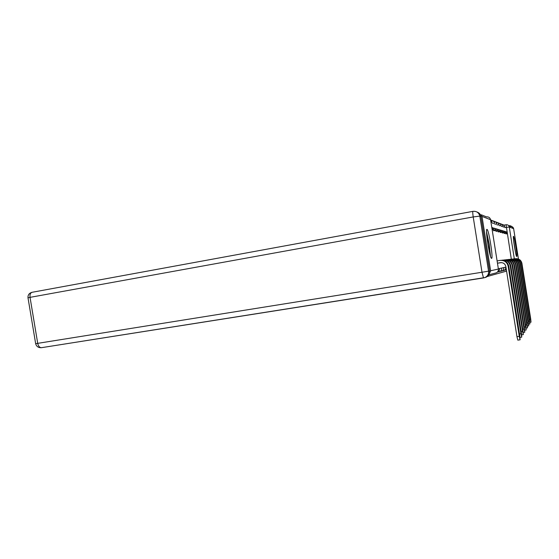 <?xml version="1.0" encoding="UTF-8"?>
<svg xmlns="http://www.w3.org/2000/svg" width="559" height="559" viewBox="0 0 559 559"><rect width="100%" height="100%" fill="white"/><g stroke="black" fill="none" stroke-linecap="round" stroke-linejoin="round"><path stroke-width="0.84" d="M486.994 229.407C484.981 228.086 489.677 258.209 491.501 258.342L491.592 258.356C493.443 258.852 488.88 229.847 487.043 229.421L486.994 229.407M513.511 236.331C512.512 235.542 515.803 256.539 516.67 256.483L516.705 256.49C517.634 256.874 514.413 236.415 513.532 236.338L513.511 236.331M504.036 225.116L490.599 219.939M487.315 276.495L506.566 271.115M508.823 225.871L510.646 226.605C512.247 226.486 513.239 227.171 513.644 228.68L518.445 259.034M488.978 274.567L490.634 270.766L481.998 216.396L479.294 213.349M517.816 340.124L516.956 336.637L519.262 336.329L520.087 339.823L519.765 335.568L508.746 266.056C507.67 261.989 504.987 260.089 500.696 260.347M516.956 336.637L505.846 266.552C505.105 263.778 503.275 262.478 500.34 262.667L500.703 262.625M519.262 336.329L508.145 266.182C507.048 262.066 504.33 260.145 499.984 260.431L497.098 260.899M489.6 270.933L480.964 216.55L479.811 216.109L488.552 271.164L489.6 270.933C489.859 273.854 488.65 275.964 485.967 277.25L484.807 277.592M476.911 211.98C479.147 212.72 480.495 214.244 480.964 216.55M512.931 228.4C512.226 226.444 510.8 225.536 508.669 225.675M486.596 233.11L489.034 244.262L490.124 254.967M488.447 247.406L487.385 240.824M490.467 256.134L489.216 244.276L486.554 231.887M513.707 241.411L515.335 251.606M515.566 252.717L513.581 240.286M519.507 333.94L520.953 333.744L521.743 337.147L521.421 333.031L510.744 265.637C509.696 261.696 507.097 259.851 502.939 260.096M497.468 263.205L501.102 262.604M498.928 262.912L501.018 262.604M498.935 262.947L497.461 263.177M492.193 229.952L492.954 229.819L492.612 227.681L491.787 227.429M492.954 229.819L492.13 229.595M520.953 333.744L510.178 265.756C509.116 261.759 506.475 259.9 502.261 260.18L501.751 260.256M521.177 331.501L522.539 331.319L523.301 334.624L522.979 330.648L512.617 265.239C511.611 261.423 509.088 259.628 505.05 259.865M498.726 263.044L501.374 262.611M501.171 262.625L498.719 263.016M493.604 230.776L495.337 230.476L495.008 228.393L493.178 228.079M495.337 230.476L493.995 230.105L493.66 227.995M493.513 230.189L493.995 230.105M522.539 331.319L512.086 265.35C511.059 261.479 508.494 259.669 504.4 259.942L503.939 260.012M522.749 329.209L524.035 329.034L524.775 332.256L524.454 328.399L514.392 264.868C513.407 261.158 510.961 259.418 507.041 259.642M500.927 262.723L501.549 262.625M500.92 262.702L501.458 262.618M495.952 231.377L497.587 231.098L497.265 229.078L495.54 228.771M497.587 231.098L496.322 230.748L495.994 228.694M495.868 230.825L496.322 230.748M524.035 329.034L513.889 264.973C512.889 261.207 510.395 259.46 506.419 259.718L506 259.781M524.237 327.036L525.446 326.875L526.159 330.013L525.837 326.274L516.062 264.512C515.112 260.913 512.729 259.222 508.921 259.432M498.167 231.95L499.711 231.678L499.397 229.714L497.769 229.428M499.711 231.678L498.516 231.349L498.195 229.358M498.083 231.426L498.516 231.349M525.446 326.875L515.587 264.61C514.615 260.955 512.191 259.25 508.327 259.502L507.942 259.565M525.635 324.989L526.781 324.828L527.472 327.895L527.151 324.262L517.641 264.176C516.719 260.683 514.406 259.034 510.702 259.236M500.256 232.488L501.716 232.23L501.416 230.322L499.872 230.049M501.716 232.23L500.584 231.922L500.277 229.98M500.179 231.992L500.584 231.922M526.781 324.828L517.194 264.274C516.243 260.718 513.889 259.062 510.122 259.306L509.773 259.362M526.962 323.046L528.045 322.899L528.709 325.883L528.395 322.361L519.136 263.862C518.235 260.459 515.985 258.859 512.386 259.055M502.241 232.998L503.624 232.754L503.331 230.895L501.863 230.636M503.624 232.754L502.548 232.46L502.248 230.574M502.164 232.53L502.548 232.46M528.045 322.899L518.71 263.953C517.788 260.487 515.496 258.88 511.827 259.117L511.506 259.166M528.213 321.208L529.24 321.069L529.89 323.982L529.576 320.559L520.555 263.562C519.681 260.249 517.487 258.684 513.98 258.873M504.113 233.48L505.427 233.257L505.14 231.44L503.757 231.195M505.427 233.257L504.414 232.97L504.12 231.133M504.043 233.033L504.414 232.97M529.24 321.069L520.156 263.645C519.255 260.27 517.019 258.705 513.448 258.936L513.155 258.985M529.401 319.462L530.379 319.329L531.008 322.173L530.694 318.84L521.903 263.275C521.051 260.047 518.92 258.524 515.496 258.705M505.895 233.941L507.146 233.725L506.866 231.957L505.546 231.726M507.146 233.725L506.174 233.459L505.895 231.664M530.379 319.329L521.519 263.359C520.646 260.068 518.466 258.537 514.979 258.768L514.713 258.81M505.084 270.207L504.889 269.836M502.255 270.849L503.17 270.703L502.967 270.29M501.171 271.22L500.941 270.766M499.047 271.772L498.789 271.269M511.317 259.173L506.07 224.76C507.775 224.627 508.844 225.368 509.27 226.982L514.315 258.831M504.896 227.632L509.27 226.982L513.644 228.68M490.634 270.766L498.39 269.04L490.564 219.722L481.998 216.396M492.262 222.3L490.984 222.37M499.599 268.565L498.349 268.781M494.652 223.167L492.437 223.39M501.772 268.089L499.585 268.453M496.902 223.991L494.813 224.194M503.827 267.635L501.758 267.985M499.033 224.767L497.063 224.963M505.762 267.216L503.813 267.544M501.053 225.501L499.18 225.689M502.96 226.192L501.192 226.374M504.777 226.856L503.093 227.024M481.362 214.817L486.47 216.871C488.65 216.696 490.012 217.647 490.564 219.722L490.571 219.757M503.757 225.165L506.049 224.767M498.39 269.04L498.39 269.04C498.551 270.815 497.81 272.093 496.175 272.876L488.839 274.818M508.145 266.182L508.746 266.056M35.657 343.673C36.412 346.454 38.312 347.796 41.338 347.705C39.542 347.558 38.333 346.105 37.712 343.352L481.998 272.247L473.207 216.941L30.039 297.353L37.712 343.352L35.657 343.673L28.006 297.835L30.039 297.353C29.732 294.383 30.5 292.678 32.331 292.245L472.886 211.365M483.64 277.907L41.338 347.705L484.884 277.564C487.595 276.258 488.818 274.12 488.552 271.164L481.998 272.247L483.5 277.928L485.967 277.25M472.97 211.351C472.607 211.533 472.683 213.398 473.207 216.941L479.811 216.109C478.881 212.63 476.603 211.043 472.97 211.351M510.989 226.046L512.428 226.919M510.178 265.756L510.744 265.637M512.086 265.35L512.617 265.239M513.889 264.973L514.392 264.868M515.587 264.61L516.062 264.512M517.194 264.274L517.641 264.176M518.71 263.953L519.136 263.862M520.156 263.645L520.555 263.562M521.519 263.359L521.903 263.275M504.218 270.339L506.342 269.697M500.172 271.381L501.144 271.227C503.023 270.759 503.904 269.564 503.785 267.649M497.971 271.947L499.019 271.779C500.948 271.297 501.856 270.074 501.73 268.096M492.206 222.258L490.613 220.001M497.161 272.282C498.907 271.653 499.704 270.416 499.55 268.579M494.596 223.132C494.149 221.441 493.038 220.56 491.277 220.505M496.853 223.956C496.427 222.328 495.365 221.476 493.667 221.399M498.984 224.732C498.579 223.167 497.559 222.335 495.924 222.244M503.156 270.703C504.987 270.242 505.839 269.089 505.727 267.223M501.004 225.473C500.619 223.956 499.634 223.153 498.055 223.048M502.918 226.171C502.548 224.711 501.598 223.921 500.081 223.81M504.735 226.835C504.379 225.417 503.463 224.648 501.996 224.529M517.788 340.131L520.087 339.823M31.898 292.329C29.096 293.202 27.803 295.04 28.006 297.835M520.017 337.377L521.743 337.147M521.673 334.848L523.301 334.624M523.231 332.458L524.775 332.256M524.705 330.208L526.159 330.013M526.089 328.084L527.472 327.895M527.403 326.065L528.709 325.883M528.646 324.157L529.89 323.982M529.827 322.34L531.008 322.173"/></g></svg>
